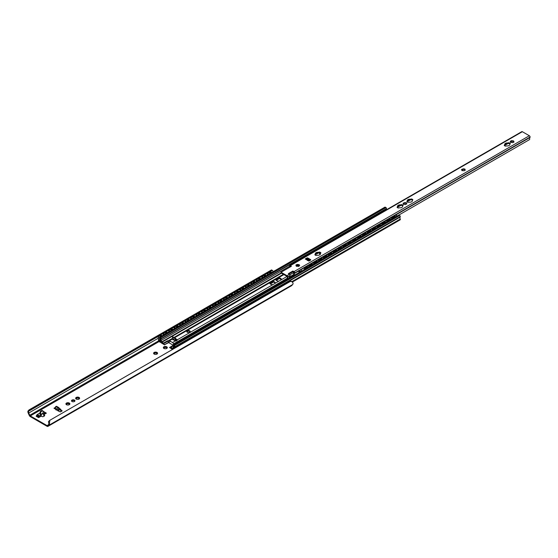 <?xml version="1.0" encoding="UTF-8"?>
<svg xmlns="http://www.w3.org/2000/svg" width="558" height="558" viewBox="0 0 558 558"><rect width="100%" height="100%" fill="white"/><g stroke="black" fill="none" stroke-linecap="round" stroke-linejoin="round"><path stroke-width="0.84" d="M74.444 400.1A1.723 0.997 180 0 1 74.946 400.804A1.723 0.997 180 0 1 73.224 401.795A1.723 0.997 180 0 1 71.501 400.804A1.723 0.997 180 0 1 72.568 399.884A1.723 0.997 180 0 1 74.444 400.1M74.835 401.153A1.723 0.997 0 0 0 74.444 400.804A1.723 0.997 0 0 0 71.612 401.153M66.318 404.578A1.995 1.151 180 0 1 65.921 403.727L66.053 403.441A1.995 1.151 180 0 1 67.141 402.813L67.63 402.736A1.995 1.151 180 0 1 69.115 402.967L69.736 404.313A1.995 1.151 180 0 1 69.304 404.69A1.995 1.151 180 0 1 68.655 404.941L68.16 405.017A1.995 1.151 180 0 1 66.681 404.787L66.569 404.787M69.401 403.399L69.722 404.327M69.471 403.176A1.995 1.151 180 0 1 69.869 404.034M66.395 404.724L65.921 403.727M67.63 402.736L69.115 402.967M69.736 404.313L68.676 404.969M67.12 403.392L67.12 403.622A0.76 0.439 180 0 1 67.127 403.699L67.141 402.813L66.235 404.104M69.283 403.685L68.948 403.713A0.76 0.439 180 0 1 67.741 403.525L67.127 403.532M69.422 404.557A0.76 0.439 180 0 1 69.248 404.145M281.204 279.516L279.614 278.595M291.353 285.794A1.939 1.116 -120 0 0 291.534 285.724A1.939 1.116 -120 0 0 291.688 285.598L292.678 284.538A2.895 1.674 -120 0 0 293.02 282.997L292.036 281.699L290.334 281.448L49.795 420.32L48.434 421.618L48.818 423.278A2.044 1.179 60 0 1 48.595 424.492L47.59 425.566A0.97 0.558 60 0 1 47.514 425.628A0.97 0.558 60 0 1 47.032 425.58L30.299 415.926A0.97 0.558 60 0 1 29.741 415.264L28.737 413.025A2.044 1.179 60 0 1 28.514 411.553L29.065 410.883M75.797 397.812A1.995 1.151 180 0 1 76.885 397.191L77.374 397.115A1.995 1.151 180 0 1 78.859 397.345L79.215 397.547A1.995 1.151 180 0 1 79.613 398.405L79.48 398.691A1.995 1.151 180 0 1 79.048 399.068A1.995 1.151 180 0 1 78.399 399.319L77.904 399.389A1.995 1.151 180 0 1 76.425 399.165L76.062 398.956A1.995 1.151 180 0 1 75.665 398.098L76.885 397.191L76.871 398.07A0.76 0.439 180 0 1 76 398.51M163.487 347.188A1.995 1.151 180 0 1 164.575 346.56L165.063 346.483A1.995 1.151 180 0 1 166.549 346.713L166.905 346.923A1.995 1.151 180 0 1 167.302 347.78L167.17 348.059A1.995 1.151 180 0 1 166.737 348.436A1.995 1.151 180 0 1 166.089 348.687L165.593 348.764A1.995 1.151 180 0 1 164.115 348.534L163.752 348.325A1.995 1.151 180 0 1 163.355 347.474L164.575 346.56L164.561 347.446A0.76 0.439 180 0 1 163.696 347.878M271.92 284.587L272.241 284.608A1.995 1.151 180 0 1 272.813 284.608M43.085 413.269L43.691 413.631L45.142 412.794A1.074 0.621 -60 0 1 45.679 412.739A1.074 0.621 -60 0 1 45.749 412.787L46.37 413.143L43.691 414.685L44.389 415.089A1.074 0.621 180 0 1 44.703 415.529A1.074 0.621 180 0 1 44.389 415.968L43.468 416.498A1.074 0.621 180 0 1 41.948 416.498L41.25 416.094L38.572 417.642L39.2 416.568A1.074 0.621 -60 0 1 39.799 415.877L41.25 415.04L39.883 414.266L40.05 412.411L40.657 412.767A1.074 0.621 -60 0 1 41.425 411.448L40.811 411.093A1.074 0.621 120 0 0 40.05 412.411M56.477 409.593L56.602 408.777C57.125 408.079 57.488 408.582 57.697 410.29L56.33 409.858M55.702 409.23L53.966 408.226L55.563 407.305M59.281 408.435L60.634 409.209A0.858 0.495 180 0 1 60.885 409.565A0.858 0.495 180 0 1 60.634 409.914L62.189 410.862L60.362 411.923L58.304 410.995L58.688 408.93A0.858 0.495 -120 0 0 58.074 407.877L56.1 406.733A0.858 0.495 -120 0 0 55.667 406.691A0.858 0.495 -120 0 0 55.486 407.089L55.563 409.412L56.239 409.802M153.743 352.809A1.995 1.151 180 0 1 154.831 352.189L155.319 352.112A1.995 1.151 180 0 1 156.805 352.342L157.161 352.544A1.995 1.151 180 0 1 157.558 353.402L157.433 353.688A1.995 1.151 180 0 1 156.993 354.065A1.995 1.151 180 0 1 156.345 354.316L155.849 354.386A1.995 1.151 180 0 1 154.371 354.163L154.008 353.953A1.995 1.151 180 0 1 153.61 353.095L154.831 352.189L154.824 353.068A0.76 0.439 180 0 1 153.952 353.507L153.924 352.928M67.127 403.699A0.76 0.439 180 0 1 66.263 404.132M79.215 397.547L79.613 398.405M79.145 397.777L79.466 398.705L78.42 399.34M76.139 399.096L75.665 398.098M77.374 397.115L78.859 397.345M79.027 398.056L78.685 398.084A0.76 0.439 180 0 1 77.485 397.903L76.871 397.903M79.166 398.928A0.76 0.439 180 0 1 78.992 398.524M157.161 352.544L157.558 353.402M157.091 352.775L157.412 353.702L156.366 354.337M154.085 354.093L153.61 353.095M155.319 352.112L156.805 352.342M156.972 353.054L156.638 353.081A0.76 0.439 180 0 1 155.431 352.9L154.824 352.9M157.112 353.925A0.76 0.439 180 0 1 156.938 353.521M166.905 346.923L167.302 347.78M166.835 347.146L167.156 348.073M163.829 348.471L163.355 347.474M165.063 346.483L166.549 346.713M167.17 348.059L166.11 348.715M166.716 347.432L166.382 347.46A0.76 0.439 180 0 1 165.175 347.271L164.561 347.278M166.856 348.304A0.76 0.439 180 0 1 166.682 347.892M40.811 411.093L41.724 410.569L42.338 410.918L41.425 411.448M40.657 412.767L40.657 414.524A1.074 0.621 60 0 1 40.643 414.706M40.825 414.789L42.875 413.611A1.074 0.621 -120 0 0 43.099 413.115L43.099 411.358A1.074 0.621 -60 0 0 42.875 410.862L42.262 410.514A1.074 0.621 120 0 0 41.724 410.569M42.338 410.918A1.074 0.621 -60 0 1 42.875 410.862M43.099 413.29L43.099 413.994L43.691 414.336L43.691 413.631M43.099 413.98L42.666 413.729M41.25 415.04L41.25 415.745L39.492 417.112M45.449 413.673L43.691 414.336M40.05 412.92L37.365 414.475A1.074 0.621 120 0 0 36.765 415.166L36.137 416.233L38.572 417.642M45.61 412.711L43.308 411.385A1.074 0.621 120 0 0 43.245 411.337A1.074 0.621 120 0 0 43.092 411.288M44.514 415.877A1.074 0.621 0 0 0 44.389 415.794L43.691 415.389L43.691 414.685M272.262 270.56L271.579 269.891L28.953 409.963L27.9 411.197A2.895 1.674 -120 0 0 28.242 413.136L29.225 415.333A1.939 1.116 -120 0 0 30.348 416.659L46.984 426.256A1.939 1.116 -120 0 0 47.953 426.354A1.939 1.116 -120 0 0 48.107 426.228L49.09 425.175A2.895 1.674 -120 0 0 49.432 423.627L49.795 420.32M61.575 411.218L60.592 410.646L60.592 409.942M60.634 409.209L60.634 409.914L59.064 409.007M55.716 407.919L54.572 408.582M58.688 409.105L59.294 408.582A0.858 0.495 -120 0 0 58.688 407.528L56.707 406.384A0.858 0.495 -120 0 0 56.274 406.343L55.667 406.691M59.064 408.888L59.064 410.381A1.074 0.621 -60 0 1 58.883 411.065M28.953 409.963L30.578 409.23L29.525 410.702L158.465 336.258M272.311 270.316L271.118 270.351L30.578 409.23M271.118 270.351L271.488 270.567L271.118 270.351M290.334 281.448L291.395 281.351M268.077 272.974L266.787 273.727M262.602 276.14L261.304 276.887M257.119 279.307L255.822 280.053M251.637 282.467L250.34 283.22M246.155 285.633L244.857 286.38M240.679 288.8L239.382 289.546M235.197 291.96L233.9 292.713M229.715 295.126L228.417 295.873M224.232 298.293L222.935 299.039M218.757 301.453L217.46 302.206M213.275 304.619L211.977 305.365M207.792 307.786L206.495 308.532M202.31 310.946L201.013 311.699M196.834 314.112L195.537 314.858M191.352 317.279L190.055 318.025M185.87 320.438L184.572 321.192M180.387 323.605L179.09 324.351M174.905 326.765L173.615 327.518M169.43 329.931L168.132 330.678M163.947 333.098L162.65 333.844M173.154 345.381L169.527 347.474L172.513 349.475M168.676 342.612L164.652 344.663L170.316 341.391M162.845 333.935A1.074 0.698 113.3 0 0 162.741 333.872A1.074 0.698 113.3 0 0 162.218 333.935L158.87 335.867A1.074 0.698 113.3 0 0 158.2 337.234L158.821 341.119L160.097 342.2A0.97 0.558 60 0 1 160.99 342.717L164.652 344.935M276.161 280.283L279.202 278.533L276.349 280.451M273.483 282.104L270.26 283.966M172.736 349.343L169.527 347.474M270.072 283.799L273.12 282.041M164.652 344.663L161.136 342.605A1.29 0.746 -120 0 0 159.944 341.914L159.783 341.866M177.793 346.427A1.939 0.97 -54.1 0 1 179.174 345.625M159.714 337.165A1.939 1.249 -66.7 0 1 161.771 335.477A1.939 1.249 -66.7 0 1 162.127 335.77M183.268 343.261A1.939 0.97 -54.1 0 1 184.656 342.466M165.196 333.998A1.939 1.249 -66.7 0 1 167.247 332.31A1.939 1.249 -66.7 0 1 167.609 332.603A1.939 1.939 0 0 0 167.142 332.275M188.75 340.101A1.939 0.97 -54.1 0 1 190.139 339.299M170.678 330.831A1.939 1.249 -66.7 0 1 172.729 329.15A1.939 1.249 -66.7 0 1 173.092 329.443M194.233 336.934A1.939 0.97 -54.1 0 1 195.621 336.132M176.154 327.672A1.939 1.249 -66.7 0 1 178.211 325.984A1.939 1.249 -66.7 0 1 178.574 326.277A1.939 1.939 0 0 0 178.107 325.949M199.715 333.768A1.939 0.97 -54.1 0 1 201.096 332.973M181.636 324.505A1.939 1.249 -66.7 0 1 183.694 322.817A1.939 1.249 -66.7 0 1 184.049 323.11A1.939 1.939 0 0 0 183.582 322.782M205.191 330.608A1.939 0.97 -54.1 0 1 206.579 329.806M187.118 321.338A1.939 1.249 -66.7 0 1 189.176 319.657A1.939 1.249 -66.7 0 1 189.532 319.95M210.673 327.441A1.939 0.97 -54.1 0 1 212.061 326.639M192.601 318.179A1.939 1.249 -66.7 0 1 194.651 316.491A1.939 1.249 -66.7 0 1 195.014 316.784M216.155 324.275A1.939 0.97 -54.1 0 1 217.543 323.48M198.083 315.012A1.939 1.249 -66.7 0 1 200.134 313.324A1.939 1.249 -66.7 0 1 200.496 313.617A1.939 1.939 0 0 0 200.029 313.289M221.638 321.115A1.939 0.97 -54.1 0 1 223.026 320.313M203.558 311.845A1.939 1.249 -66.7 0 1 205.616 310.164A1.939 1.249 -66.7 0 1 205.972 310.457A1.939 1.939 0 0 0 205.511 310.122M227.113 317.948A1.939 0.97 -54.1 0 1 228.501 317.146M209.041 308.686A1.939 1.249 -66.7 0 1 211.098 306.998A1.939 1.249 -66.7 0 1 211.454 307.291A1.939 1.939 0 0 0 210.987 306.963M232.595 314.789A1.939 0.97 -54.1 0 1 233.983 313.987M214.523 305.519A1.939 1.249 -66.7 0 1 216.574 303.831A1.939 1.249 -66.7 0 1 216.936 304.124M238.078 311.622A1.939 0.97 -54.1 0 1 239.466 310.82M220.005 302.352A1.939 1.249 -66.7 0 1 222.056 300.671A1.939 1.249 -66.7 0 1 222.419 300.964M243.56 308.455A1.939 0.97 -54.1 0 1 244.948 307.653M225.481 299.193A1.939 1.249 -66.7 0 1 227.538 297.505A1.939 1.249 -66.7 0 1 227.894 297.798M249.035 305.296A1.939 0.97 -54.1 0 1 250.423 304.494M230.963 296.026A1.939 1.249 -66.7 0 1 233.021 294.338A1.939 1.249 -66.7 0 1 233.377 294.631M254.518 302.129A1.939 0.97 -54.1 0 1 255.906 301.327M236.446 292.866A1.939 1.249 -66.7 0 1 238.496 291.178A1.939 1.249 -66.7 0 1 238.859 291.471A1.939 1.939 0 0 0 238.392 291.137M260 298.962A1.939 0.97 -54.1 0 1 261.388 298.16M241.928 289.7A1.939 1.249 -66.7 0 1 243.979 288.012A1.939 1.249 -66.7 0 1 244.341 288.305A1.939 1.939 0 0 0 243.874 287.977M265.482 295.803A1.939 0.97 -54.1 0 1 266.87 295.001M247.403 286.533A1.939 1.249 -66.7 0 1 249.461 284.845A1.939 1.249 -66.7 0 1 249.817 285.138A1.939 1.939 0 0 0 249.356 284.81M270.958 292.636A1.939 0.97 -54.1 0 1 272.346 291.834M252.886 283.373A1.939 1.249 -66.7 0 1 254.943 281.685A1.939 1.249 -66.7 0 1 255.299 281.978M276.44 289.469A1.939 0.97 -54.1 0 1 277.828 288.667M258.368 280.207A1.939 1.249 -66.7 0 1 260.419 278.519A1.939 1.249 -66.7 0 1 260.781 278.812M281.923 286.31A1.939 0.97 -54.1 0 1 283.311 285.508M263.85 277.04A1.939 1.249 -66.7 0 1 265.901 275.352A1.939 1.249 -66.7 0 1 266.264 275.645M158.43 337.332A1.074 0.698 -66.7 0 1 159.093 335.965L158.87 335.867M159.783 342.089L158.598 341.022L158.2 337.234M162.218 333.935L159.093 335.965M162.441 334.033A1.074 0.698 -66.7 0 1 162.964 333.97A1.074 0.698 -66.7 0 1 163.299 334.521L163.355 335.058M176.056 347.432A1.074 0.537 -54.1 0 1 176.893 346.274L176.67 346.113A1.074 0.537 125.9 0 0 175.812 347.369L175.965 347.481M180.646 344.237A1.074 0.537 125.9 0 0 180.555 344.119A1.074 0.537 125.9 0 0 180.018 344.174L176.67 346.113M180.018 344.174L176.893 346.274M180.241 344.342A1.074 0.537 -54.1 0 1 180.778 344.286A1.074 0.537 -54.1 0 1 180.911 344.621M163.912 334.165A1.074 0.698 -66.7 0 1 164.575 332.798L164.352 332.701A1.074 0.698 113.3 0 0 163.682 334.068L163.968 334.709M168.328 330.775A1.074 0.698 113.3 0 0 168.223 330.706A1.074 0.698 113.3 0 0 167.7 330.768L164.352 332.701M163.759 334.828L163.682 334.068M167.7 330.768L164.575 332.798M167.923 330.866A1.074 0.698 -66.7 0 1 168.446 330.803A1.074 0.698 -66.7 0 1 168.781 331.354L168.837 331.898M181.531 344.265A1.074 0.537 -54.1 0 1 182.375 343.107L182.145 342.947A1.074 0.537 125.9 0 0 181.287 344.202L181.448 344.314M186.121 341.071A1.074 0.537 125.9 0 0 186.03 340.959A1.074 0.537 125.9 0 0 185.5 341.015L182.145 342.947M185.5 341.015L182.375 343.107M185.723 341.175A1.074 0.537 -54.1 0 1 186.26 341.119A1.074 0.537 -54.1 0 1 186.393 341.461M169.388 331.006A1.074 0.698 -66.7 0 1 170.057 329.639L169.827 329.541A1.074 0.698 113.3 0 0 169.165 330.908L169.451 331.543M173.81 327.609A1.074 0.698 113.3 0 0 173.698 327.546A1.074 0.698 113.3 0 0 173.175 327.609L169.827 329.541M169.241 331.661L169.165 330.908M173.175 327.609L170.057 329.639M173.405 327.706A1.074 0.698 -66.7 0 1 173.929 327.644A1.074 0.698 -66.7 0 1 174.263 328.195L174.319 328.732M187.014 341.105A1.074 0.537 -54.1 0 1 187.858 339.948L187.627 339.78A1.074 0.537 125.9 0 0 186.77 341.036L186.93 341.154M191.603 337.904A1.074 0.537 125.9 0 0 191.513 337.792A1.074 0.537 125.9 0 0 190.976 337.848L187.627 339.78M190.976 337.848L187.858 339.948M191.206 338.015A1.074 0.537 -54.1 0 1 191.743 337.96A1.074 0.537 -54.1 0 1 191.875 338.294M174.87 327.839A1.074 0.698 -66.7 0 1 175.54 326.472L175.31 326.374A1.074 0.698 113.3 0 0 174.647 327.741L174.926 328.376M179.285 324.442A1.074 0.698 113.3 0 0 179.181 324.379A1.074 0.698 113.3 0 0 178.658 324.442L175.31 326.374M174.724 328.495L174.647 327.741M178.658 324.442L175.54 326.472M178.888 324.54A1.074 0.698 -66.7 0 1 179.411 324.477A1.074 0.698 -66.7 0 1 179.746 325.028L179.802 325.565M192.496 337.939A1.074 0.537 -54.1 0 1 193.333 336.781L193.11 336.62A1.074 0.537 125.9 0 0 192.252 337.876L192.405 337.988M197.086 334.744A1.074 0.537 125.9 0 0 196.995 334.626A1.074 0.537 125.9 0 0 196.458 334.681L193.11 336.62M196.458 334.681L193.333 336.781M196.688 334.849A1.074 0.537 -54.1 0 1 197.218 334.793A1.074 0.537 -54.1 0 1 197.358 335.135M180.353 324.672A1.074 0.698 -66.7 0 1 181.015 323.305L180.792 323.215A1.074 0.698 113.3 0 0 180.129 324.582L180.408 325.216M184.768 321.282A1.074 0.698 113.3 0 0 184.663 321.213A1.074 0.698 113.3 0 0 184.14 321.275L180.792 323.215M180.206 325.335L180.129 324.582M184.14 321.275L181.015 323.305M184.363 321.373A1.074 0.698 -66.7 0 1 184.886 321.31A1.074 0.698 -66.7 0 1 185.221 321.861L185.277 322.405M197.978 334.772A1.074 0.537 -54.1 0 1 198.815 333.621L198.592 333.454A1.074 0.537 125.9 0 0 197.734 334.709L197.888 334.821M202.568 331.578A1.074 0.537 125.9 0 0 202.477 331.466A1.074 0.537 125.9 0 0 201.94 331.522L198.592 333.454M201.94 331.522L198.815 333.621M202.163 331.682A1.074 0.537 -54.1 0 1 202.7 331.626A1.074 0.537 -54.1 0 1 202.833 331.968M185.835 321.513A1.074 0.698 -66.7 0 1 186.498 320.146L186.274 320.048A1.074 0.698 113.3 0 0 185.605 321.415L185.891 322.05M190.25 318.116A1.074 0.698 113.3 0 0 190.145 318.053A1.074 0.698 113.3 0 0 189.622 318.116L186.274 320.048M185.688 322.168L185.605 321.415M189.622 318.116L186.498 320.146M189.846 318.213A1.074 0.698 -66.7 0 1 190.369 318.151A1.074 0.698 -66.7 0 1 190.703 318.702L190.759 319.239M203.454 331.612A1.074 0.537 -54.1 0 1 204.298 330.455L204.068 330.287A1.074 0.537 125.9 0 0 203.21 331.543L203.37 331.661M208.043 328.411A1.074 0.537 125.9 0 0 207.953 328.299A1.074 0.537 125.9 0 0 207.423 328.355L204.068 330.287M207.423 328.355L204.298 330.455M207.646 328.522A1.074 0.537 -54.1 0 1 208.183 328.467A1.074 0.537 -54.1 0 1 208.315 328.801M191.317 318.346A1.074 0.698 -66.7 0 1 191.98 316.979L191.75 316.881A1.074 0.698 113.3 0 0 191.087 318.248L191.373 318.883M195.732 314.949A1.074 0.698 113.3 0 0 195.621 314.886A1.074 0.698 113.3 0 0 195.105 314.949L191.75 316.881M191.164 319.002L191.087 318.248M195.105 314.949L191.98 316.979M195.328 315.047A1.074 0.698 -66.7 0 1 195.851 314.984A1.074 0.698 -66.7 0 1 196.186 315.535L196.242 316.072M208.936 328.446A1.074 0.537 -54.1 0 1 209.78 327.288L209.55 327.127A1.074 0.537 125.9 0 0 208.692 328.383L208.852 328.495M213.526 325.251A1.074 0.537 125.9 0 0 213.435 325.14A1.074 0.537 125.9 0 0 212.898 325.188L209.55 327.127M212.898 325.188L209.78 327.288M213.128 325.356A1.074 0.537 -54.1 0 1 213.665 325.3A1.074 0.537 -54.1 0 1 213.798 325.642M196.793 315.186A1.074 0.698 -66.7 0 1 197.462 313.819L197.232 313.722A1.074 0.698 113.3 0 0 196.569 315.089L196.848 315.723M201.208 311.789A1.074 0.698 113.3 0 0 201.103 311.727A1.074 0.698 113.3 0 0 200.58 311.783L197.232 313.722M196.646 315.842L196.569 315.089M200.58 311.783L197.462 313.819M200.81 311.88A1.074 0.698 -66.7 0 1 201.333 311.817A1.074 0.698 -66.7 0 1 201.668 312.368L201.724 312.912M214.418 325.279A1.074 0.537 -54.1 0 1 215.255 324.128L215.032 323.961A1.074 0.537 125.9 0 0 214.174 325.216L214.328 325.328M219.008 322.085A1.074 0.537 125.9 0 0 218.917 321.973A1.074 0.537 125.9 0 0 218.38 322.029L215.032 323.961M218.38 322.029L215.255 324.128M218.61 322.189A1.074 0.537 -54.1 0 1 219.141 322.133A1.074 0.537 -54.1 0 1 219.28 322.475M202.275 312.02A1.074 0.698 -66.7 0 1 202.938 310.653L202.714 310.555A1.074 0.698 113.3 0 0 202.052 311.922L202.331 312.557M206.69 308.623A1.074 0.698 113.3 0 0 206.586 308.56A1.074 0.698 113.3 0 0 206.062 308.623L202.714 310.555M202.129 312.675L202.052 311.922M206.062 308.623L202.938 310.653M206.293 308.72A1.074 0.698 -66.7 0 1 206.809 308.658A1.074 0.698 -66.7 0 1 207.144 309.209L207.206 309.746M219.901 322.119A1.074 0.537 -54.1 0 1 220.738 320.962L220.515 320.794A1.074 0.537 125.9 0 0 219.657 322.05L219.81 322.168M224.49 318.918A1.074 0.537 125.9 0 0 224.4 318.806A1.074 0.537 125.9 0 0 223.863 318.862L220.515 320.794M223.863 318.862L220.738 320.962M224.086 319.03A1.074 0.537 -54.1 0 1 224.623 318.974A1.074 0.537 -54.1 0 1 224.762 319.309M207.757 308.853A1.074 0.698 -66.7 0 1 208.42 307.486L208.197 307.388A1.074 0.698 113.3 0 0 207.527 308.755L207.813 309.397M212.173 305.456A1.074 0.698 113.3 0 0 212.068 305.393A1.074 0.698 113.3 0 0 211.545 305.456L208.197 307.388M207.611 309.509L207.527 308.755M211.545 305.456L208.42 307.486M211.768 305.554A1.074 0.698 -66.7 0 1 212.291 305.491A1.074 0.698 -66.7 0 1 212.626 306.042L212.682 306.579M225.376 318.953A1.074 0.537 -54.1 0 1 226.22 317.795L225.99 317.635A1.074 0.537 125.9 0 0 225.132 318.89L225.292 319.002M229.966 315.758A1.074 0.537 125.9 0 0 229.875 315.647A1.074 0.537 125.9 0 0 229.345 315.695L225.99 317.635M229.345 315.695L226.22 317.795M229.568 315.863A1.074 0.537 -54.1 0 1 230.105 315.807A1.074 0.537 -54.1 0 1 230.238 316.149M213.24 305.693A1.074 0.698 -66.7 0 1 213.902 304.326L213.672 304.229A1.074 0.698 113.3 0 0 213.01 305.596L213.296 306.23M217.655 302.296A1.074 0.698 113.3 0 0 217.543 302.234A1.074 0.698 113.3 0 0 217.027 302.29L213.672 304.229M213.086 306.349L213.01 305.596M217.027 302.29L213.902 304.326M217.25 302.387A1.074 0.698 -66.7 0 1 217.773 302.331A1.074 0.698 -66.7 0 1 218.108 302.875L218.164 303.419M230.859 315.786A1.074 0.537 -54.1 0 1 231.703 314.635L231.472 314.468A1.074 0.537 125.9 0 0 230.614 315.723L230.775 315.835M235.448 312.592A1.074 0.537 125.9 0 0 235.357 312.48A1.074 0.537 125.9 0 0 234.82 312.536L231.472 314.468M234.82 312.536L231.703 314.635M235.051 312.696A1.074 0.537 -54.1 0 1 235.588 312.64A1.074 0.537 -54.1 0 1 235.72 312.982M218.715 302.527A1.074 0.698 -66.7 0 1 219.385 301.16L219.154 301.062A1.074 0.698 113.3 0 0 218.492 302.429L218.771 303.064M223.13 299.13A1.074 0.698 113.3 0 0 223.026 299.067A1.074 0.698 113.3 0 0 222.502 299.13L219.154 301.062M218.569 303.182L218.492 302.429M222.502 299.13L219.385 301.16M222.733 299.228A1.074 0.698 -66.7 0 1 223.256 299.165A1.074 0.698 -66.7 0 1 223.591 299.716L223.646 300.253M236.341 312.626A1.074 0.537 -54.1 0 1 237.178 311.469L236.955 311.301A1.074 0.537 125.9 0 0 236.097 312.557L236.257 312.675M240.93 309.425A1.074 0.537 125.9 0 0 240.84 309.313A1.074 0.537 125.9 0 0 240.303 309.369L236.955 311.301M240.303 309.369L237.178 311.469M240.533 309.537A1.074 0.537 -54.1 0 1 241.063 309.481A1.074 0.537 -54.1 0 1 241.202 309.816M224.197 299.36A1.074 0.698 -66.7 0 1 224.86 297.993L224.637 297.895A1.074 0.698 113.3 0 0 223.974 299.262L224.253 299.904M228.613 295.963A1.074 0.698 113.3 0 0 228.508 295.9A1.074 0.698 113.3 0 0 227.985 295.963L224.637 297.895M224.051 300.016L223.974 299.262M227.985 295.963L224.86 297.993M228.215 296.061A1.074 0.698 -66.7 0 1 228.731 295.998A1.074 0.698 -66.7 0 1 229.073 296.549L229.129 297.086M241.823 309.46A1.074 0.537 -54.1 0 1 242.66 308.302L242.437 308.142A1.074 0.537 125.9 0 0 241.579 309.397L241.733 309.509M246.413 306.265A1.074 0.537 125.9 0 0 246.322 306.154A1.074 0.537 125.9 0 0 245.785 306.209L242.437 308.142M245.785 306.209L242.66 308.302M246.008 306.37A1.074 0.537 -54.1 0 1 246.545 306.314A1.074 0.537 -54.1 0 1 246.685 306.656M229.68 296.2A1.074 0.698 -66.7 0 1 230.342 294.833L230.119 294.736A1.074 0.698 113.3 0 0 229.45 296.103L229.736 296.737M234.095 292.804A1.074 0.698 113.3 0 0 233.99 292.741A1.074 0.698 113.3 0 0 233.467 292.797L230.119 294.736M229.533 296.856L229.45 296.103M233.467 292.797L230.342 294.833M233.69 292.894A1.074 0.698 -66.7 0 1 234.214 292.838A1.074 0.698 -66.7 0 1 234.548 293.382L234.604 293.926M247.299 306.293A1.074 0.537 -54.1 0 1 248.143 305.142L247.912 304.975A1.074 0.537 125.9 0 0 247.061 306.23L247.215 306.342M251.895 303.099A1.074 0.537 125.9 0 0 251.798 302.987A1.074 0.537 125.9 0 0 251.267 303.043L247.912 304.975M251.267 303.043L248.143 305.142M251.491 303.203A1.074 0.537 -54.1 0 1 252.028 303.147A1.074 0.537 -54.1 0 1 252.16 303.489M235.162 293.034A1.074 0.698 -66.7 0 1 235.825 291.667L235.595 291.569A1.074 0.698 113.3 0 0 234.932 292.936L235.218 293.571M239.577 289.637A1.074 0.698 113.3 0 0 239.466 289.574A1.074 0.698 113.3 0 0 238.95 289.637L235.595 291.569M235.009 293.689L234.932 292.936M238.95 289.637L235.825 291.667M239.173 289.735A1.074 0.698 -66.7 0 1 239.696 289.672A1.074 0.698 -66.7 0 1 240.031 290.223L240.086 290.76M252.781 303.134A1.074 0.537 -54.1 0 1 253.625 301.976L253.395 301.808A1.074 0.537 125.9 0 0 252.537 303.064L252.697 303.182M257.371 299.932A1.074 0.537 125.9 0 0 257.28 299.82A1.074 0.537 125.9 0 0 256.743 299.876L253.395 301.808M256.743 299.876L253.625 301.976M256.973 300.044A1.074 0.537 -54.1 0 1 257.51 299.988A1.074 0.537 -54.1 0 1 257.643 300.323M240.638 289.867A1.074 0.698 -66.7 0 1 241.307 288.5L241.077 288.402A1.074 0.698 113.3 0 0 240.414 289.769L240.693 290.411M245.053 286.477A1.074 0.698 113.3 0 0 244.948 286.407A1.074 0.698 113.3 0 0 244.425 286.47L241.077 288.402M240.491 290.523L240.414 289.769M244.425 286.47L241.307 288.5M244.655 286.568A1.074 0.698 -66.7 0 1 245.178 286.505A1.074 0.698 -66.7 0 1 245.513 287.056L245.569 287.593M258.263 299.967A1.074 0.537 -54.1 0 1 259.1 298.809L258.877 298.649A1.074 0.537 125.9 0 0 258.019 299.904L258.18 300.016M262.853 296.772A1.074 0.537 125.9 0 0 262.762 296.661A1.074 0.537 125.9 0 0 262.225 296.716L258.877 298.649M262.225 296.716L259.1 298.809M262.455 296.877A1.074 0.537 -54.1 0 1 262.985 296.821A1.074 0.537 -54.1 0 1 263.125 297.163M246.12 286.707A1.074 0.698 -66.7 0 1 246.782 285.34L246.559 285.243A1.074 0.698 113.3 0 0 245.897 286.61L246.176 287.244M250.535 283.311A1.074 0.698 113.3 0 0 250.43 283.248A1.074 0.698 113.3 0 0 249.907 283.304L246.559 285.243M245.973 287.363L245.897 286.61M249.907 283.304L246.782 285.34M250.137 283.401A1.074 0.698 -66.7 0 1 250.654 283.345A1.074 0.698 -66.7 0 1 250.995 283.889L251.051 284.434M263.746 296.8A1.074 0.537 -54.1 0 1 264.583 295.649L264.359 295.482A1.074 0.537 125.9 0 0 263.502 296.737L263.655 296.856M268.335 293.606A1.074 0.537 125.9 0 0 268.245 293.494A1.074 0.537 125.9 0 0 267.707 293.55L264.359 295.482M267.707 293.55L264.583 295.649M267.931 293.71A1.074 0.537 -54.1 0 1 268.468 293.661A1.074 0.537 -54.1 0 1 268.607 293.996M251.602 283.541A1.074 0.698 -66.7 0 1 252.265 282.174L252.042 282.076A1.074 0.698 113.3 0 0 251.372 283.443L251.658 284.078M256.017 280.144A1.074 0.698 113.3 0 0 255.913 280.081A1.074 0.698 113.3 0 0 255.39 280.144L252.042 282.076M251.456 284.196L251.372 283.443M255.39 280.144L252.265 282.174M255.613 280.242A1.074 0.698 -66.7 0 1 256.136 280.179A1.074 0.698 -66.7 0 1 256.471 280.73L256.527 281.267M269.221 293.641A1.074 0.537 -54.1 0 1 270.065 292.483L269.842 292.315A1.074 0.537 125.9 0 0 268.984 293.578L269.137 293.689M273.818 290.439A1.074 0.537 125.9 0 0 273.72 290.327A1.074 0.537 125.9 0 0 273.19 290.383L269.842 292.315M273.19 290.383L270.065 292.483M273.413 290.551A1.074 0.537 -54.1 0 1 273.95 290.495A1.074 0.537 -54.1 0 1 274.083 290.83M257.085 280.374A1.074 0.698 -66.7 0 1 257.747 279.007L257.517 278.909A1.074 0.698 113.3 0 0 256.854 280.276L257.14 280.918M261.5 276.984A1.074 0.698 113.3 0 0 261.388 276.914A1.074 0.698 113.3 0 0 260.872 276.977L257.517 278.909M256.931 281.037L256.854 280.276M260.872 276.977L257.747 279.007M261.095 277.075A1.074 0.698 -66.7 0 1 261.618 277.012A1.074 0.698 -66.7 0 1 261.953 277.563L262.009 278.1M274.703 290.474A1.074 0.537 -54.1 0 1 275.547 289.316L275.317 289.156A1.074 0.537 125.9 0 0 274.459 290.411L274.62 290.523M279.293 287.279A1.074 0.537 125.9 0 0 279.202 287.168A1.074 0.537 125.9 0 0 278.665 287.224L275.317 289.156M278.665 287.224L275.547 289.316M278.895 287.384A1.074 0.537 -54.1 0 1 279.432 287.328A1.074 0.537 -54.1 0 1 279.565 287.67M262.56 277.214A1.074 0.698 -66.7 0 1 263.23 275.847L262.999 275.75A1.074 0.698 113.3 0 0 262.337 277.117L262.616 277.751M266.975 273.818A1.074 0.698 113.3 0 0 266.87 273.755A1.074 0.698 113.3 0 0 266.347 273.811L262.999 275.75M262.413 277.87L262.337 277.117M266.347 273.811L263.23 275.847M266.578 273.908A1.074 0.698 -66.7 0 1 267.101 273.852A1.074 0.698 -66.7 0 1 267.435 274.397L267.491 274.941M280.186 287.307A1.074 0.537 -54.1 0 1 281.03 286.156L280.8 285.989A1.074 0.537 125.9 0 0 279.942 287.244L280.102 287.363M284.775 284.113A1.074 0.537 125.9 0 0 284.685 284.001A1.074 0.537 125.9 0 0 284.148 284.057L280.8 285.989M284.148 284.057L281.03 286.156M284.378 284.217A1.074 0.537 -54.1 0 1 284.908 284.168A1.074 0.537 -54.1 0 1 285.047 284.503M269.326 273.88A1.939 1.249 -66.7 0 1 271.383 272.192A1.939 1.249 -66.7 0 1 271.739 272.485M287.405 283.143A1.939 0.97 -54.1 0 1 288.793 282.341M268.042 274.048A1.074 0.698 -66.7 0 1 268.705 272.681L268.482 272.583A1.074 0.698 113.3 0 0 267.819 273.95L268.098 274.585M272.457 270.651A1.074 0.698 113.3 0 0 272.353 270.588A1.074 0.698 113.3 0 0 271.83 270.651L268.482 272.583M267.896 274.703L267.819 273.95M271.83 270.651L268.705 272.681M272.06 270.749A1.074 0.698 -66.7 0 1 272.576 270.686A1.074 0.698 -66.7 0 1 272.918 271.237L272.974 271.774M285.668 284.148A1.074 0.537 -54.1 0 1 286.505 282.99L286.282 282.829A1.074 0.537 125.9 0 0 285.424 284.085L285.577 284.196M290.258 280.946A1.074 0.537 125.9 0 0 290.167 280.834A1.074 0.537 125.9 0 0 289.63 280.89L286.282 282.829M289.63 280.89L286.505 282.99M289.853 281.058A1.074 0.537 -54.1 0 1 290.39 281.002A1.074 0.537 -54.1 0 1 290.53 281.351M275.254 283.311A2.797 1.618 0 0 0 274.487 282.474A2.797 1.618 0 0 0 271.523 282.104L269.891 283.046A2.797 1.618 0 0 0 269.758 283.311M274.487 281.86A2.797 1.618 180 0 1 275.31 283.004A2.797 1.618 180 0 1 275.282 283.234L272.904 284.601A2.797 1.618 180 0 1 269.709 283.004A2.797 1.618 180 0 1 269.737 282.773L272.109 281.406A2.797 1.618 180 0 1 274.487 281.86M281.344 279.795A2.797 1.618 0 0 0 280.576 278.958A2.797 1.618 0 0 0 277.612 278.588L275.98 279.53A2.797 1.618 0 0 0 275.847 279.795M275.826 279.258L278.205 277.891A2.797 1.618 180 0 1 280.576 278.344A2.797 1.618 180 0 1 281.399 279.488A2.797 1.618 180 0 1 281.371 279.718L278.993 281.086A2.797 1.618 180 0 1 275.798 279.488A2.797 1.618 180 0 1 275.826 279.258L272.109 281.406M172.52 339.097L169.381 340.715A1.723 0.997 -120 0 0 168.516 340.631A1.723 0.997 -120 0 0 168.495 340.645L168.418 342.214M172.352 338.999A1.723 0.997 -120 0 0 171.997 338.859L172.561 338.532M176.9 340.15L175.833 339.536M190.111 331.829A1.723 0.997 0 0 0 189.692 331.431A1.723 0.997 0 0 0 186.832 331.829L187.983 331.18M176.063 339.055L177.039 339.62L176.9 340.045A1.723 0.997 60 0 1 177.235 340.303L175.868 341.091A1.723 0.997 -120 0 0 175.519 340.833L175.149 340.792L175.226 338.727L172.638 337.234L172.408 339.215L173.175 339.655M174.654 344.537L173.433 343.498A1.723 0.997 -120 0 0 172.548 342.542L169.381 340.715M189.692 330.817A1.723 0.997 180 0 1 190.194 331.522A1.723 0.997 180 0 1 188.471 332.519A1.723 0.997 180 0 1 186.749 331.522A1.723 0.997 180 0 1 187.809 330.601A1.723 0.997 180 0 1 189.692 330.817M175.533 339.501L176.063 339.194L175.756 338.42L172.868 337.102M175.833 339.327L175.833 340.227A0.97 0.558 -60 0 1 175.631 340.903M173.398 339.431L173.503 338.839L174.445 340.15L173.252 339.696M176.9 340.045L176.9 340.492M168.3 341.782L167.944 341.377A0.649 0.37 0 0 0 167.386 341.482L163.961 343.456A0.649 0.37 180 0 1 163.048 343.456L163.048 342.842A0.649 0.37 0 0 0 163.961 342.842L167.386 340.868A0.649 0.37 180 0 1 168.335 340.889L168.488 340.931M163.048 342.842L161.953 342.214L161.123 340.415A1.807 1.046 60 0 1 161.109 338.957A0.774 0.446 -120 0 0 161.171 338.692L161.171 338.615A0.774 0.446 -120 0 0 160.627 337.667L159.986 337.297A0.858 0.495 -120 0 0 159.553 337.255A0.858 0.495 -120 0 0 159.379 337.646L159.379 337.855A0.858 0.495 -120 0 0 159.469 338.288A2.044 1.179 60 0 1 159.386 340.164A0.649 0.37 -120 0 0 159.288 340.436L159.288 340.513A0.649 0.37 -120 0 0 159.741 341.308L161.004 342.033L161.004 341.419L159.846 340.75A2.797 1.618 -120 0 0 159.693 337.743L160.69 338.315A2.56 1.479 -120 0 0 160.662 340.45L161.339 342.207A0.649 0.37 -120 0 0 161.736 342.703L163.048 343.456M173.224 345.235L168.495 342.507M171.271 347.062A0.649 0.37 0 0 0 171.271 347.592L172.575 348.241L173.196 347.383A1.807 1.046 60 0 0 173.21 345.939L171.271 347.062M172.903 348.994A0.649 0.37 -120 0 0 172.973 348.924L172.903 348.994A0.649 0.37 -120 0 1 172.582 348.959L171.271 348.206A0.649 0.37 180 0 1 171.076 347.941L171.076 347.327M172.973 348.924L173.657 347.955A2.56 1.479 -120 0 0 173.622 345.786L174.619 346.358A2.797 1.618 -120 0 0 174.215 348.492M173.733 348.771L173.308 348.52L173.308 349.015M174.64 348.248A2.044 1.179 60 0 1 174.842 347.16A0.858 0.495 -120 0 0 174.94 346.839L174.94 346.63A0.858 0.495 -120 0 0 174.326 345.576L173.691 345.207A0.774 0.446 -120 0 0 173.14 345.521L173.14 345.597A0.774 0.446 -120 0 0 173.21 345.939M160.606 340.31L159.846 340.75M386.275 209.306A1.807 1.046 60 0 1 386.422 208.873A0.774 0.446 -120 0 0 386.492 208.601L386.492 208.532A0.774 0.446 -120 0 0 385.941 207.583L385.306 207.213A0.858 0.495 -120 0 0 384.874 207.171L159.553 337.255M399.891 219.782A0.649 0.37 -120 0 0 400.344 219.517L400.344 219.44A0.649 0.37 -120 0 0 400.246 219.057A2.044 1.179 60 0 1 400.156 217.076A0.858 0.495 -120 0 0 400.253 216.748L400.253 216.546A0.858 0.495 -120 0 0 399.647 215.493L399.005 215.123A0.774 0.446 -120 0 0 398.621 215.081L173.301 345.172M174.117 348.053L173.308 348.52M309.244 259.533A1.207 0.698 180 0 1 308.727 259.665L307.095 259.707M308.142 258.898L306.642 259.589L308.727 259.4A1.207 0.698 0 0 0 308.958 259.365M298.167 265.015L296.989 265.699L297.337 264.966M296.598 266.264L296.989 265.699M320.313 254.281L319.476 253.792M319.476 253.653L320.39 253.13M296.989 265.162L296.723 265.552M298.307 259.805A1.074 0.718 110.8 0 0 298.202 259.749A1.074 0.718 110.8 0 0 297.686 259.819L294.952 261.402A1.074 0.718 110.8 0 0 294.317 262.776L294.526 262.86M297.686 259.819L297.916 259.902A1.074 0.718 -69.2 0 1 298.425 259.833A1.074 0.718 -69.2 0 1 298.802 260.391M297.916 259.902L294.952 261.402M294.54 262.853A1.074 0.718 -69.2 0 1 295.175 261.486M295.886 262.072A1.702 1.137 -69.2 0 1 297.428 261.158A1.702 1.137 -69.2 0 1 297.456 261.172M304.591 268.712A1.074 0.509 -52.2 0 1 305.484 267.484L305.261 267.31A1.074 0.509 127.8 0 0 304.368 268.538L304.48 269.437M304.201 269.598L304.368 268.538M308.616 265.789A1.074 0.509 127.8 0 0 308.532 265.664A1.074 0.509 127.8 0 0 308.002 265.727L305.261 267.31M308.002 265.727L308.225 265.901A1.074 0.509 -52.2 0 1 308.755 265.838A1.074 0.509 -52.2 0 1 308.86 266.25L308.741 266.975M303.175 256.994A1.074 0.718 110.8 0 0 303.071 256.938A1.074 0.718 110.8 0 0 302.562 257.001L299.82 258.584A1.074 0.718 110.8 0 0 299.186 259.965L299.402 260.049M302.562 257.001L302.785 257.092A1.074 0.718 -69.2 0 1 303.294 257.022A1.074 0.718 -69.2 0 1 303.671 257.58M302.785 257.092L299.82 258.584M299.409 260.042A1.074 0.718 -69.2 0 1 300.044 258.675M300.762 259.261A1.702 1.137 -69.2 0 1 302.303 258.347A1.702 1.137 -69.2 0 1 302.324 258.361M309.467 265.901A1.074 0.509 -52.2 0 1 310.353 264.666L310.129 264.492A1.074 0.509 127.8 0 0 309.244 265.727L309.348 266.619M313.484 262.971A1.074 0.509 127.8 0 0 313.401 262.853A1.074 0.509 127.8 0 0 312.871 262.909L310.129 264.492M309.069 266.787L309.244 265.727M312.871 262.909L310.353 264.666M313.094 263.083A1.074 0.509 -52.2 0 1 313.624 263.027A1.074 0.509 -52.2 0 1 313.729 263.439L313.61 264.164M308.051 254.183A1.074 0.718 110.8 0 0 307.946 254.127A1.074 0.718 110.8 0 0 307.43 254.19L304.689 255.773A1.074 0.718 110.8 0 0 304.061 257.154L304.27 257.231A1.074 0.718 -69.2 0 1 304.919 255.857L304.689 255.773M307.43 254.19L307.66 254.274A1.074 0.718 -69.2 0 1 308.169 254.211A1.074 0.718 -69.2 0 1 308.546 254.769M307.66 254.274L304.919 255.857M305.631 256.45A1.702 1.137 -69.2 0 1 307.172 255.536A1.702 1.137 -69.2 0 1 307.2 255.543M314.335 263.09A1.074 0.509 -52.2 0 1 315.228 261.855L315.005 261.681A1.074 0.509 127.8 0 0 314.112 262.916L314.217 263.808M318.36 260.161A1.074 0.509 127.8 0 0 318.276 260.042A1.074 0.509 127.8 0 0 317.739 260.098L315.228 261.855M317.739 260.098L315.005 261.681M318.485 261.346L318.597 260.628A1.074 0.509 -52.2 0 0 318.499 260.216L318.276 260.042M317.969 260.272A1.074 0.509 -52.2 0 1 318.499 260.216M315.165 263.264A1.702 0.802 -52.2 0 1 316.191 261.779A1.702 0.802 -52.2 0 1 317.356 261.451A1.702 0.802 -52.2 0 1 317.363 261.458M312.919 251.372A1.074 0.718 110.8 0 0 312.815 251.309A1.074 0.718 110.8 0 0 312.306 251.379L309.564 252.962A1.074 0.718 110.8 0 0 308.93 254.343L309.146 254.42M312.306 251.379L312.529 251.463A1.074 0.718 -69.2 0 1 313.038 251.4A1.074 0.718 -69.2 0 1 313.415 251.951M312.529 251.463L309.564 252.962M309.153 254.413A1.074 0.718 -69.2 0 1 309.788 253.046M310.506 253.639A1.702 1.137 -69.2 0 1 312.041 252.725A1.702 1.137 -69.2 0 1 312.068 252.732A1.702 1.702 0 0 0 311.943 252.69M319.211 260.272A1.074 0.509 -52.2 0 1 320.097 259.045L319.874 258.87A1.074 0.509 127.8 0 0 318.981 260.098L319.092 260.998M323.228 257.35A1.074 0.509 127.8 0 0 323.145 257.231A1.074 0.509 127.8 0 0 322.615 257.287L319.874 258.87M318.813 261.158L318.981 260.098M322.615 257.287L320.097 259.045M322.838 257.461A1.074 0.509 -52.2 0 1 323.368 257.405A1.074 0.509 -52.2 0 1 323.473 257.817L323.354 258.535M317.795 248.554A1.074 0.718 110.8 0 0 317.683 248.498A1.074 0.718 110.8 0 0 317.174 248.568L314.433 250.151A1.074 0.718 110.8 0 0 313.805 251.525L314.014 251.609M317.174 248.568L317.404 248.652A1.074 0.718 -69.2 0 1 317.914 248.582A1.074 0.718 -69.2 0 1 318.29 249.14M317.404 248.652L314.433 250.151M314.028 251.602A1.074 0.718 -69.2 0 1 314.663 250.235M315.375 250.821A1.702 1.137 -69.2 0 1 316.916 249.907A1.702 1.137 -69.2 0 1 316.937 249.921M324.079 257.461A1.074 0.509 -52.2 0 1 324.972 256.234L324.742 256.059A1.074 0.509 127.8 0 0 323.856 257.287L323.961 258.187M328.104 254.539A1.074 0.509 127.8 0 0 328.02 254.413A1.074 0.509 127.8 0 0 327.483 254.476L324.972 256.234M327.483 254.476L324.742 256.059M328.23 255.724L328.341 254.999A1.074 0.509 -52.2 0 0 328.244 254.588L328.02 254.413M327.713 254.65A1.074 0.509 -52.2 0 1 328.244 254.588M324.909 257.636A1.702 0.802 -52.2 0 1 325.935 256.15A1.702 0.802 -52.2 0 1 327.1 255.829A1.702 0.802 -52.2 0 1 327.107 255.829M322.663 245.743A1.074 0.718 110.8 0 0 322.559 245.687A1.074 0.718 110.8 0 0 322.05 245.75L319.309 247.334A1.074 0.718 110.8 0 0 318.674 248.715L318.89 248.798A1.074 0.718 -69.2 0 1 319.532 247.424L319.309 247.334M322.05 245.75L322.273 245.841A1.074 0.718 -69.2 0 1 322.782 245.771A1.074 0.718 -69.2 0 1 323.159 246.329M322.273 245.841L319.532 247.424M320.25 248.01A1.702 1.137 -69.2 0 1 321.785 247.096A1.702 1.137 -69.2 0 1 321.813 247.11M328.955 254.65A1.074 0.509 -52.2 0 1 329.841 253.416L329.618 253.241A1.074 0.509 127.8 0 0 328.725 254.476L328.836 255.369M332.973 251.721A1.074 0.509 127.8 0 0 332.889 251.602A1.074 0.509 127.8 0 0 332.359 251.658L329.618 253.241M328.557 255.536L328.725 254.476M332.359 251.658L329.841 253.416M332.582 251.832A1.074 0.509 -52.2 0 1 333.112 251.777A1.074 0.509 -52.2 0 1 333.217 252.188L333.098 252.914M327.539 242.932A1.074 0.718 110.8 0 0 327.427 242.876A1.074 0.718 110.8 0 0 326.918 242.939L324.177 244.523A1.074 0.718 110.8 0 0 323.549 245.904L323.759 245.98M326.918 242.939L327.141 243.023A1.074 0.718 -69.2 0 1 327.658 242.96A1.074 0.718 -69.2 0 1 328.034 243.518M327.141 243.023L324.177 244.523M323.773 245.98A1.074 0.718 -69.2 0 1 324.407 244.606M325.119 245.199A1.702 1.137 -69.2 0 1 326.66 244.285A1.702 1.137 -69.2 0 1 326.681 244.292A1.702 1.702 0 0 0 326.563 244.258M333.824 251.839A1.074 0.509 -52.2 0 1 334.716 250.605L334.486 250.43A1.074 0.509 127.8 0 0 333.6 251.665L333.705 252.558M337.848 248.91A1.074 0.509 127.8 0 0 337.757 248.791A1.074 0.509 127.8 0 0 337.227 248.847L334.716 250.605M337.227 248.847L334.486 250.43M337.967 250.096L338.085 249.377A1.074 0.509 -52.2 0 0 337.988 248.966L337.757 248.791M337.457 249.021A1.074 0.509 -52.2 0 1 337.988 248.966M334.654 252.014A1.702 0.802 -52.2 0 1 335.679 250.528A1.702 0.802 -52.2 0 1 336.844 250.2A1.702 0.802 -52.2 0 1 336.851 250.207M332.408 240.121A1.074 0.718 110.8 0 0 332.303 240.059A1.074 0.718 110.8 0 0 331.794 240.128L329.053 241.712A1.074 0.718 110.8 0 0 328.418 243.093L328.627 243.169M331.794 240.128L332.017 240.212A1.074 0.718 -69.2 0 1 332.526 240.149A1.074 0.718 -69.2 0 1 332.903 240.7M332.017 240.212L329.053 241.712M328.641 243.162A1.074 0.718 -69.2 0 1 329.276 241.795M329.987 242.388A1.702 1.137 -69.2 0 1 331.529 241.475A1.702 1.137 -69.2 0 1 331.557 241.481M338.699 249.021A1.074 0.509 -52.2 0 1 339.585 247.794L339.362 247.619A1.074 0.509 127.8 0 0 338.469 248.847L338.58 249.747M342.717 246.099A1.074 0.509 127.8 0 0 342.633 245.98A1.074 0.509 127.8 0 0 342.103 246.036L339.362 247.619M338.301 249.907L338.469 248.847M342.103 246.036L339.585 247.794M342.326 246.211A1.074 0.509 -52.2 0 1 342.856 246.155A1.074 0.509 -52.2 0 1 342.961 246.566L342.842 247.285M337.283 237.303A1.074 0.718 110.8 0 0 337.171 237.248A1.074 0.718 110.8 0 0 336.662 237.317L333.921 238.901A1.074 0.718 110.8 0 0 333.286 240.275L333.503 240.359A1.074 0.718 -69.2 0 1 334.144 238.984L333.921 238.901M336.662 237.317L336.886 237.401A1.074 0.718 -69.2 0 1 337.402 237.331A1.074 0.718 -69.2 0 1 337.778 237.889M336.886 237.401L334.144 238.984M334.863 239.57A1.702 1.137 -69.2 0 1 336.404 238.657A1.702 1.137 -69.2 0 1 336.425 238.671M343.568 246.211A1.074 0.509 -52.2 0 1 344.46 244.983L344.23 244.809A1.074 0.509 127.8 0 0 343.344 246.036L343.449 246.936M347.592 243.288A1.074 0.509 127.8 0 0 347.501 243.162A1.074 0.509 127.8 0 0 346.971 243.225L344.46 244.983M346.971 243.225L344.23 244.809M347.711 244.474L347.829 243.748A1.074 0.509 -52.2 0 0 347.732 243.337L347.501 243.162M347.195 243.4A1.074 0.509 -52.2 0 1 347.732 243.337M344.398 246.385A1.702 0.802 -52.2 0 1 345.423 244.899A1.702 0.802 -52.2 0 1 346.588 244.578A1.702 0.802 -52.2 0 1 346.595 244.578A1.702 1.702 0 0 1 346.93 244.927M342.152 234.493A1.074 0.718 110.8 0 0 342.047 234.437A1.074 0.718 110.8 0 0 341.538 234.499L338.797 236.083A1.074 0.718 110.8 0 0 338.162 237.464L338.371 237.548M341.538 234.499L341.761 234.59A1.074 0.718 -69.2 0 1 342.27 234.52A1.074 0.718 -69.2 0 1 342.647 235.078M341.761 234.59L338.797 236.083M338.385 237.541A1.074 0.718 -69.2 0 1 339.02 236.174M339.731 236.759A1.702 1.137 -69.2 0 1 341.273 235.846A1.702 1.137 -69.2 0 1 341.301 235.86A1.702 1.702 0 0 0 341.175 235.818M348.436 243.4A1.074 0.509 -52.2 0 1 349.329 242.165L349.106 241.991A1.074 0.509 127.8 0 0 348.213 243.225L348.325 244.118M352.461 240.47A1.074 0.509 127.8 0 0 352.377 240.352A1.074 0.509 127.8 0 0 351.847 240.407L349.106 241.991M348.046 244.285L348.213 243.225M351.847 240.407L349.329 242.165M352.07 240.582A1.074 0.509 -52.2 0 1 352.6 240.526A1.074 0.509 -52.2 0 1 352.705 240.937L352.586 241.663M347.027 231.682A1.074 0.718 110.8 0 0 346.916 231.626A1.074 0.718 110.8 0 0 346.406 231.689L343.665 233.272A1.074 0.718 110.8 0 0 343.031 234.653L343.247 234.73A1.074 0.718 -69.2 0 1 343.888 233.356L343.665 233.272M346.406 231.689L346.63 231.772A1.074 0.718 -69.2 0 1 347.139 231.709A1.074 0.718 -69.2 0 1 347.522 232.268M346.63 231.772L343.888 233.356M344.607 233.948A1.702 1.137 -69.2 0 1 346.148 233.035A1.702 1.137 -69.2 0 1 346.169 233.042M353.312 240.589A1.074 0.509 -52.2 0 1 354.197 239.354L353.974 239.18A1.074 0.509 127.8 0 0 353.088 240.414L353.193 241.307M357.336 237.659A1.074 0.509 127.8 0 0 357.246 237.541A1.074 0.509 127.8 0 0 356.715 237.596L354.197 239.354M356.715 237.596L353.974 239.18M357.455 238.845L357.573 238.126A1.074 0.509 -52.2 0 0 357.469 237.715L357.246 237.541M356.939 237.771A1.074 0.509 -52.2 0 1 357.469 237.715M354.142 240.763A1.702 0.802 -52.2 0 1 355.167 239.277A1.702 0.802 -52.2 0 1 356.332 238.95A1.702 0.802 -52.2 0 1 356.339 238.957M351.896 228.871A1.074 0.718 110.8 0 0 351.791 228.815A1.074 0.718 110.8 0 0 351.275 228.878L348.541 230.461A1.074 0.718 110.8 0 0 347.906 231.842L348.115 231.919A1.074 0.718 -69.2 0 1 348.764 230.545L348.541 230.461M351.275 228.878L351.505 228.961A1.074 0.718 -69.2 0 1 352.014 228.899A1.074 0.718 -69.2 0 1 352.391 229.45M351.505 228.961L348.764 230.545M349.475 231.138A1.702 1.137 -69.2 0 1 351.017 230.224A1.702 1.137 -69.2 0 1 351.045 230.231M358.18 237.771A1.074 0.509 -52.2 0 1 359.073 236.543L358.85 236.369A1.074 0.509 127.8 0 0 357.957 237.596L358.069 238.496M362.205 234.848A1.074 0.509 127.8 0 0 362.121 234.73A1.074 0.509 127.8 0 0 361.591 234.785L358.85 236.369M357.783 238.657L357.957 237.596M361.591 234.785L359.073 236.543M361.814 234.96A1.074 0.509 -52.2 0 1 362.344 234.904A1.074 0.509 -52.2 0 1 362.449 235.316L362.33 236.034M356.764 226.053A1.074 0.718 110.8 0 0 356.66 225.997A1.074 0.718 110.8 0 0 356.15 226.067L353.409 227.65A1.074 0.718 110.8 0 0 352.775 229.024L352.991 229.108A1.074 0.718 -69.2 0 1 353.632 227.734L353.409 227.65M356.15 226.067L356.374 226.15A1.074 0.718 -69.2 0 1 356.883 226.088A1.074 0.718 -69.2 0 1 357.26 226.639M356.374 226.15L353.632 227.734M354.351 228.32A1.702 1.137 -69.2 0 1 355.892 227.406A1.702 1.137 -69.2 0 1 355.913 227.42A1.702 1.702 0 0 0 355.788 227.378M363.056 234.96A1.074 0.509 -52.2 0 1 363.942 233.732L363.718 233.558A1.074 0.509 127.8 0 0 362.833 234.785L362.937 235.685M367.073 232.037A1.074 0.509 127.8 0 0 366.99 231.912A1.074 0.509 127.8 0 0 366.46 231.975L363.942 233.732M366.46 231.975L363.718 233.558M367.199 233.223L367.317 232.498A1.074 0.509 -52.2 0 0 367.213 232.086L366.99 231.912M366.683 232.149A1.074 0.509 -52.2 0 1 367.213 232.086M363.886 235.134A1.702 0.802 -52.2 0 1 364.911 233.649A1.702 0.802 -52.2 0 1 366.076 233.328A1.702 0.802 -52.2 0 1 366.083 233.328M361.64 223.242A1.074 0.718 110.8 0 0 361.535 223.186A1.074 0.718 110.8 0 0 361.019 223.249L358.278 224.832A1.074 0.718 110.8 0 0 357.65 226.213L357.859 226.297M361.019 223.249L361.249 223.339A1.074 0.718 -69.2 0 1 361.758 223.27A1.074 0.718 -69.2 0 1 362.135 223.828M361.249 223.339L358.278 224.832M357.873 226.29A1.074 0.718 -69.2 0 1 358.508 224.923M359.219 225.509A1.702 1.137 -69.2 0 1 360.761 224.595A1.702 1.137 -69.2 0 1 360.789 224.609M367.924 232.149A1.074 0.509 -52.2 0 1 368.817 230.914L368.594 230.74A1.074 0.509 127.8 0 0 367.701 231.975L367.806 232.867M371.949 229.219A1.074 0.509 127.8 0 0 371.865 229.101A1.074 0.509 127.8 0 0 371.328 229.157L368.594 230.74M367.527 233.035L367.701 231.975M371.328 229.157L368.817 230.914M371.558 229.331A1.074 0.509 -52.2 0 1 372.088 229.275A1.074 0.509 -52.2 0 1 372.186 229.687L372.074 230.412M366.508 220.431A1.074 0.718 110.8 0 0 366.404 220.375A1.074 0.718 110.8 0 0 365.895 220.438L363.153 222.021A1.074 0.718 110.8 0 0 362.519 223.402L362.735 223.479A1.074 0.718 -69.2 0 1 363.377 222.105L363.153 222.021M365.895 220.438L366.118 220.522A1.074 0.718 -69.2 0 1 366.627 220.459A1.074 0.718 -69.2 0 1 367.004 221.017M366.118 220.522L363.377 222.105M364.095 222.698A1.702 1.137 -69.2 0 1 365.63 221.784A1.702 1.137 -69.2 0 1 365.657 221.791M372.8 229.338A1.074 0.509 -52.2 0 1 373.686 228.103L373.462 227.929A1.074 0.509 127.8 0 0 372.57 229.164L372.681 230.056M376.817 226.409A1.074 0.509 127.8 0 0 376.734 226.29A1.074 0.509 127.8 0 0 376.204 226.346L373.686 228.103M376.204 226.346L373.462 227.929M376.943 227.594L377.062 226.876A1.074 0.509 -52.2 0 0 376.957 226.464L376.734 226.29M376.427 226.52A1.074 0.509 -52.2 0 1 376.957 226.464M373.63 229.512A1.702 0.802 -52.2 0 1 374.655 228.027A1.702 0.802 -52.2 0 1 375.82 227.699A1.702 0.802 -52.2 0 1 375.82 227.706A1.702 1.702 0 0 1 376.162 228.048M371.384 217.62A1.074 0.718 110.8 0 0 371.272 217.564A1.074 0.718 110.8 0 0 370.763 217.627L368.022 219.21A1.074 0.718 110.8 0 0 367.394 220.591L367.603 220.668A1.074 0.718 -69.2 0 1 368.252 219.294L368.022 219.21M370.763 217.627L370.986 217.711A1.074 0.718 -69.2 0 1 371.502 217.648A1.074 0.718 -69.2 0 1 371.879 218.199M370.986 217.711L368.252 219.294M368.964 219.887A1.702 1.137 -69.2 0 1 370.505 218.973A1.702 1.137 -69.2 0 1 370.526 218.98A1.702 1.702 0 0 0 370.407 218.938M377.668 226.52A1.074 0.509 -52.2 0 1 378.561 225.292L378.331 225.118A1.074 0.509 127.8 0 0 377.445 226.346L377.55 227.246M381.693 223.598A1.074 0.509 127.8 0 0 381.602 223.479A1.074 0.509 127.8 0 0 381.072 223.535L378.331 225.118M377.271 227.406L377.445 226.346M381.072 223.535L378.561 225.292M381.302 223.709A1.074 0.509 -52.2 0 1 381.832 223.653A1.074 0.509 -52.2 0 1 381.93 224.065L381.818 224.783M376.252 214.802A1.074 0.718 110.8 0 0 376.148 214.746A1.074 0.718 110.8 0 0 375.639 214.816L372.897 216.399A1.074 0.718 110.8 0 0 372.263 217.773L372.479 217.857M375.639 214.816L375.862 214.9A1.074 0.718 -69.2 0 1 376.371 214.837A1.074 0.718 -69.2 0 1 376.748 215.388M375.862 214.9L372.897 216.399M372.486 217.85A1.074 0.718 -69.2 0 1 373.121 216.483M373.839 217.069A1.702 1.137 -69.2 0 1 375.374 216.155A1.702 1.137 -69.2 0 1 375.401 216.169M382.544 223.709A1.074 0.509 -52.2 0 1 383.43 222.482L383.207 222.307A1.074 0.509 127.8 0 0 382.314 223.535L382.425 224.435M386.561 220.787A1.074 0.509 127.8 0 0 386.478 220.661A1.074 0.509 127.8 0 0 385.948 220.724L383.43 222.482M385.948 220.724L383.207 222.307M386.687 221.972L386.806 221.247A1.074 0.509 -52.2 0 0 386.701 220.835L386.478 220.661M386.171 220.898A1.074 0.509 -52.2 0 1 386.701 220.835M383.374 223.884A1.702 0.802 -52.2 0 1 384.399 222.398A1.702 0.802 -52.2 0 1 385.564 222.077L385.564 222.077M381.128 211.991A1.074 0.718 110.8 0 0 381.016 211.935A1.074 0.718 110.8 0 0 380.507 211.998L377.766 213.581A1.074 0.718 110.8 0 0 377.138 214.963L377.348 215.046A1.074 0.718 -69.2 0 1 377.996 213.672L377.766 213.581M380.507 211.998L380.73 212.089A1.074 0.718 -69.2 0 1 381.247 212.019A1.074 0.718 -69.2 0 1 381.623 212.577M380.73 212.089L377.996 213.672M378.708 214.258A1.702 1.137 -69.2 0 1 380.249 213.344A1.702 1.137 -69.2 0 1 380.27 213.358M387.412 220.898A1.074 0.509 -52.2 0 1 388.305 219.664L388.075 219.489A1.074 0.509 127.8 0 0 387.189 220.724L387.294 221.617M391.437 217.969A1.074 0.509 127.8 0 0 391.346 217.85A1.074 0.509 127.8 0 0 390.816 217.906L388.075 219.489M387.015 221.784L387.189 220.724M390.816 217.906L388.305 219.664M391.046 218.08A1.074 0.509 -52.2 0 1 391.577 218.025A1.074 0.509 -52.2 0 1 391.674 218.436L391.556 219.161M305.421 268.886A1.702 0.802 -52.2 0 1 306.447 267.401A1.702 0.802 -52.2 0 1 307.611 267.08A1.702 0.802 -52.2 0 1 307.618 267.08M310.297 266.075A1.702 0.802 -52.2 0 1 311.322 264.59A1.702 0.802 -52.2 0 1 312.487 264.269A1.702 0.802 -52.2 0 1 312.494 264.269M320.041 260.453A1.702 0.802 -52.2 0 1 321.066 258.961A1.702 0.802 -52.2 0 1 322.231 258.64A1.702 0.802 -52.2 0 1 322.238 258.647M329.785 254.825A1.702 0.802 -52.2 0 1 330.81 253.339A1.702 0.802 -52.2 0 1 331.975 253.018L331.975 253.018A1.702 1.702 0 0 1 332.317 253.36M339.529 249.203A1.702 0.802 -52.2 0 1 340.547 247.71A1.702 0.802 -52.2 0 1 341.719 247.389A1.702 0.802 -52.2 0 1 341.719 247.396M349.266 243.574A1.702 0.802 -52.2 0 1 350.291 242.088A1.702 0.802 -52.2 0 1 351.463 241.767L351.463 241.767M359.01 237.952A1.702 0.802 -52.2 0 1 360.036 236.459A1.702 0.802 -52.2 0 1 361.2 236.139A1.702 0.802 -52.2 0 1 361.207 236.146A1.702 1.702 0 0 1 361.549 236.487M368.754 232.323A1.702 0.802 -52.2 0 1 369.78 230.838A1.702 0.802 -52.2 0 1 370.944 230.517A1.702 0.802 -52.2 0 1 370.951 230.517M378.498 226.701A1.702 0.802 -52.2 0 1 379.524 225.209A1.702 0.802 -52.2 0 1 380.689 224.888A1.702 0.802 -52.2 0 1 380.695 224.895M388.242 221.073A1.702 0.802 -52.2 0 1 389.268 219.587A1.702 0.802 -52.2 0 1 390.433 219.266A1.702 0.802 -52.2 0 1 390.44 219.266A1.702 1.702 0 0 1 390.774 219.608M385.996 209.18A1.074 0.718 110.8 0 0 385.892 209.124A1.074 0.718 110.8 0 0 385.383 209.187L382.642 210.771A1.074 0.718 110.8 0 0 382.007 212.152L382.216 212.228A1.074 0.718 -69.2 0 1 382.865 210.854L382.642 210.771M385.383 209.187L385.606 209.271A1.074 0.718 -69.2 0 1 386.115 209.208A1.074 0.718 -69.2 0 1 386.492 209.766M385.606 209.271L382.865 210.854M383.576 211.447A1.702 1.137 -69.2 0 1 385.118 210.533A1.702 1.137 -69.2 0 1 385.146 210.54M392.288 218.087A1.074 0.509 -52.2 0 1 393.174 216.853L392.951 216.678A1.074 0.509 127.8 0 0 392.058 217.913L392.169 218.806M396.306 215.158A1.074 0.509 127.8 0 0 396.222 215.039A1.074 0.509 127.8 0 0 395.692 215.095L392.951 216.678M391.89 218.966L392.058 217.913M395.692 215.095L393.174 216.853M395.915 215.269A1.074 0.509 -52.2 0 1 396.445 215.214A1.074 0.509 -52.2 0 1 396.55 215.625L396.431 216.344M393.118 218.262A1.702 0.802 -52.2 0 1 394.136 216.776A1.702 0.802 -52.2 0 1 395.308 216.448A1.702 0.802 -52.2 0 1 395.308 216.455M320.39 254.134L320.397 253.465A2.581 1.493 180 0 1 320.459 253.785A2.581 1.493 180 0 1 317.314 255.243L315.974 255.501L314.907 254.887L315.354 254.113A2.581 1.493 180 0 1 315.291 253.785A2.581 1.493 180 0 1 318.437 252.335L319.776 252.07L320.843 252.69L319.581 253.855M308.225 265.901L305.484 267.484M313.938 263.969L314.112 262.916M323.682 258.347L323.856 257.287M333.426 252.718L333.6 251.665M343.17 247.096L343.344 246.036M352.914 241.468L353.088 240.414M362.658 235.846L362.833 234.785M372.402 230.217L372.57 229.164M382.146 224.595L382.314 223.535M315.354 254.218L315.214 255.062M320.397 253.465L320.397 254.057M320.543 253.213L319.776 252.774L318.437 253.032A2.581 1.493 0 0 0 315.361 254.141M406.859 201.445L407.305 201.026A2.581 1.493 180 0 1 407.249 200.699A2.581 1.493 180 0 1 410.395 199.241L411.734 198.983L412.801 199.597L412.348 200.371A2.581 1.493 180 0 1 412.411 200.699A2.581 1.493 180 0 1 409.265 202.156L407.926 202.415L406.859 201.794M407.305 201.131L407.166 201.975M412.495 200.127L411.734 199.687L410.395 199.945A2.581 1.493 0 0 0 407.319 201.054M397.115 207.074L397.568 206.648A2.581 1.493 180 0 1 397.505 206.321A2.581 1.493 180 0 1 400.651 204.87L401.99 204.612L403.057 205.225L402.611 206A2.581 1.493 180 0 1 402.667 206.321A2.581 1.493 180 0 1 399.521 207.778L398.182 208.036L397.115 207.423M397.568 206.76L397.422 207.597M402.75 205.749L401.99 205.309L400.651 205.574A2.581 1.493 0 0 0 397.575 206.683M504.293 145.192L504.746 144.773A2.581 1.493 180 0 1 504.683 144.445A2.581 1.493 180 0 1 507.829 142.988L509.168 142.729L510.235 143.343L509.782 144.117A2.581 1.493 180 0 1 509.845 144.445A2.581 1.493 180 0 1 506.699 145.903L505.36 146.161L504.293 145.54M504.746 144.878L504.599 145.722M509.928 143.873L509.168 143.434L507.829 143.692A2.581 1.493 0 0 0 504.753 144.801M298.935 265.217L297.044 265.078A1.904 1.102 0 0 0 296.723 265.176M298.83 265.196L298.823 265.148A1.904 1.102 0 0 0 297.54 265.001L297.665 264.492L299.297 264.701L298.823 265.148L299.737 265.643L298.544 266.333L296.263 266.082L296.737 265.636L295.824 265.134L297.023 264.443L297.665 264.443L297.665 264.917M299.395 265.922L299.123 265.336M296.326 265.448L297.002 264.987M296.165 265.789L296.438 266.382M298.418 266.48L298.411 266.124M287.719 276.81A1.074 0.621 -120 0 0 286.972 275.673L281.037 272.248L281.037 272.946L287.719 276.81L290.153 275.401A1.074 0.621 -120 0 0 289.407 274.264L288.34 273.65L292.908 271.014L293.975 271.627A1.074 0.621 60 0 1 294.736 272.946L294.736 273.008A0.858 0.495 60 0 1 294.589 273.378A1.807 1.046 -120 0 0 294.526 275.178M290.774 266.619L290.202 266.578A2.671 1.541 60 0 1 290.341 266.87M294.31 275.303L293.94 275.094A2.671 1.541 60 0 1 294.087 272.688L292.908 271.718L288.953 274.006M406.001 203.293A1.904 1.102 0 0 0 404.717 203.126L404.222 203.196A1.904 1.102 0 0 0 403.901 203.3M513.179 141.411A1.904 1.102 0 0 0 511.895 141.244L511.4 141.32A1.904 1.102 0 0 0 511.079 141.418M310.408 260.209L307.667 258.626L307.667 257.922L307.06 257.922L307.06 258.626L307.667 258.626M307.06 258.626L306.168 259.142M464.465 169.562L465.372 170.009L463.531 170.699L461.898 170.448L462.38 170.002L461.466 169.506L463.307 168.816L464.94 169.067L464.458 169.513A1.904 1.102 0 0 0 463.175 169.374L462.687 169.444A1.904 1.102 0 0 0 462.366 169.548M406.112 203.342L404.843 203.049L403.859 203.614M404.843 202.617L404.717 203.126M406.573 204.047L406.301 203.454M406.001 203.335L406.915 203.761L405.073 204.451L403.441 204.2L403.915 203.754L403.002 203.258L404.843 202.568L406.475 202.819L406.001 203.265M403.504 203.572L404.18 203.105M403.343 203.914L403.615 204.5M405.596 204.598L405.589 204.249M464.577 169.59L463.3 169.297L462.324 169.862M463.3 168.865L463.175 169.374M465.03 170.295L464.758 169.702M461.961 169.82L462.645 169.353M461.808 170.162L462.08 170.748M464.061 170.846L464.054 170.497M463.307 168.816L463.3 169.29M513.29 141.46L512.021 141.167L511.037 141.739M512.021 141.153L512.021 140.735L513.653 140.944L513.179 141.39L514.092 141.885L512.893 142.576L510.619 142.325L511.093 141.878L510.179 141.376L511.372 140.693L512.021 140.693L511.895 141.244M513.751 142.164L513.479 141.579M510.682 141.69L511.358 141.23M510.521 142.032L510.793 142.625M512.774 142.722L512.767 142.374M288.067 278.909L287.893 276.705M292.908 271.014L292.908 271.718M289.888 267.129A1.807 1.046 -120 0 0 289.707 266.696A0.858 0.495 60 0 1 289.56 266.152L289.56 266.089A1.074 0.621 60 0 1 289.783 265.601A1.074 0.621 60 0 1 290.32 265.65L291.388 266.271L281.037 272.248M289.783 265.601L521.8 131.646A1.074 0.621 60 0 1 522.337 131.702L529.34 135.74A1.074 0.621 60 0 1 530.1 137.059L530.1 137.122A0.858 0.495 60 0 1 529.954 137.491A1.807 1.046 -120 0 0 529.668 138.53L529.647 139.535L398.844 215.053M298.921 272.478L298.921 271.697L299.632 271.286L298.921 271.286L298.921 270.749L301.466 269.284L300.985 271.286L298.921 272.478L298.921 270.881L294.589 273.378M507.682 143.678L504.753 145.366M410.249 199.931L407.319 201.619M400.505 205.553L397.575 207.248M308.421 260.809L307.263 260.349M306.998 259.623L305.777 258.919A1.074 0.621 120 0 0 305.24 258.975L307.06 257.922M307.667 257.922L310.715 259.679M310.715 260.028L308.895 261.081A1.074 0.621 -60 0 1 308.944 261.053M299.632 271.286L300.985 271.286M305.24 258.975L307.235 260.126M306 258.535L306 259.051L306 258.535M67.741 402.953L67.741 403.525M68.948 403.141L68.948 403.713M158.981 341.629L30.299 415.926M48.218 424.896L47.032 425.58M45.707 412.76L46.37 413.143M58.304 410.995L57.537 410.555M77.485 397.324L77.485 397.903M78.685 397.512L78.685 398.084M75.979 397.931L75.979 398.482M155.431 352.328L155.431 352.9M156.638 352.51L156.638 353.081M165.175 346.699L165.175 347.271M166.382 346.888L166.382 347.46M163.668 347.306L163.668 347.85M43.099 413.115L40.657 414.524M45.142 412.794L43.099 411.616M39.799 415.877L37.365 414.475M39.2 416.568L36.765 415.166M38.816 417.363L36.382 415.961M44.389 415.089L44.389 415.794M55.716 409.154L56.344 409.509M57.697 410.29L58.457 410.73M56.707 406.384L56.1 406.733M58.688 407.528L58.074 407.877M59.294 408.582L58.688 408.93M48.818 423.278L49.432 423.627M27.9 411.197L28.514 411.553M158.305 338.218L28.737 413.025M158.584 340.875L29.741 415.264M292.678 284.538L49.09 425.175M291.688 285.598L48.107 426.228M173.14 345.465L169.583 347.522M279.133 278.519L276.126 280.249M273.043 282.034L270.037 283.764M168.495 342.396L164.596 344.642M159.351 340.819L158.821 341.119M159.49 341.064L158.974 341.363M160.313 341.636L159.846 341.901M160.376 341.67L159.944 341.914M283.896 274.599L278.205 277.891M320.39 253.534L319.706 253.925M309.62 259.749L308.421 260.44M298.397 266.229L297.986 266.466M269.737 282.773L174.556 337.729M278.993 281.086L275.282 283.234M276.949 278.847L276.336 279.195M270.86 282.362L270.246 282.711M272.904 284.601L177.116 339.906M175.519 340.833L172.548 342.542M299.297 271.286L298.921 271.502M293.752 274.487L289.204 277.117M287.356 278.184L173.65 343.826M294.045 272.395L289.916 274.78M287.063 276.426L281.371 279.718M175.149 340.792L174.305 340.31M172.561 338.95L173.287 339.369M174.466 340.045L175.303 340.533M173.168 336.927L172.638 337.234M175.756 338.42L175.226 338.727M176.063 338.95L175.533 339.257M177.039 339.62L177.039 339.968M281.483 273.204L161.953 342.214M168.495 340.645L168.495 342.445M173.936 344.049L173.936 344.802M173.433 343.498L173.433 345.095M171.271 348.206L171.271 347.592M167.386 340.868L167.386 341.482M163.961 342.842L163.961 343.456M174.277 344.272L287.356 278.986M289.204 277.919L294.024 275.136M172.778 347.976L172.359 348.22M277.745 278.568L275.931 279.607M271.655 282.083L269.842 283.122M385.306 207.213L159.986 337.297M385.941 207.583L160.627 337.667M386.492 208.532L161.171 338.615M386.492 208.601L385.641 209.097M382.397 210.973L380.765 211.907M377.522 213.784L375.897 214.718M372.653 216.595L371.021 217.536M367.778 219.406L366.153 220.347M362.909 222.224L361.284 223.158M358.034 225.034L356.409 225.969M353.165 227.845L351.54 228.787M348.29 230.656L346.664 231.598M343.421 233.474L341.796 234.409M338.546 236.285L336.92 237.22M333.677 239.096L332.052 240.038M328.808 241.907L327.176 242.849M323.933 244.725L322.308 245.66M319.064 247.536L317.432 248.47M314.189 250.347L312.564 251.288M309.32 253.158L307.695 254.099M304.445 255.976L302.82 256.91M299.576 258.786L297.951 259.721M294.701 261.597L161.171 338.692M386.422 208.873L385.948 209.145M382.146 211.336L381.079 211.956M377.278 214.153L376.204 214.767M372.402 216.964L371.335 217.585M367.534 219.775L366.46 220.396M362.658 222.586L361.591 223.207M357.79 225.404L356.715 226.018M352.914 228.215L351.847 228.836M348.046 231.026L346.971 231.647M343.177 233.837L342.103 234.458M338.301 236.655L337.227 237.269M333.433 239.466L332.359 240.086M328.557 242.277L327.49 242.897M323.689 245.088L322.615 245.708M318.813 247.905L317.746 248.519M313.945 250.716L312.871 251.337M309.069 253.527L308.002 254.148M304.201 256.338L303.127 256.959M299.325 259.156L298.258 259.77M294.457 261.967L161.109 338.957M289.567 266.257L161.123 340.415M281.065 272.967L161.694 341.887M399.005 215.123L173.691 345.207M399.647 215.493L174.326 345.576M400.253 216.546L174.94 346.63M400.253 216.748L174.94 346.839M400.156 217.076L287.342 282.209M286.721 282.564L281.86 285.375M281.881 285.361A1.939 1.939 0 0 0 281.225 285.745L276.377 288.535M276.405 288.528A1.939 1.939 0 0 0 275.743 288.911L270.895 291.701A1.939 1.939 0 0 0 270.26 292.078M270.281 292.057L265.42 294.868A1.939 1.939 0 0 0 264.778 295.238M264.799 295.224L259.937 298.028M259.317 298.384L254.455 301.194M253.841 301.55L248.973 304.361M248.359 304.717L243.497 307.521M242.876 307.876L238.015 310.687M238.036 310.68A1.939 1.939 0 0 0 237.38 311.057L232.533 313.854A1.939 1.939 0 0 0 231.898 314.224M231.919 314.21L227.05 317.014M226.436 317.369L221.575 320.18M220.954 320.536L216.092 323.347M216.113 323.333A1.939 1.939 0 0 0 215.451 323.717L210.61 326.507M209.996 326.862L205.128 329.673M204.514 330.029L199.652 332.833M199.032 333.196L194.17 336A1.939 1.939 0 0 0 193.528 336.376M193.549 336.355L188.688 339.166M188.074 339.522L183.205 342.326M182.592 342.689L177.73 345.493M177.751 345.486A1.939 1.939 0 0 0 177.088 345.869L174.842 347.16M400.246 219.057L291.89 281.616M400.344 219.44L292.259 281.846M400.344 219.517L292.315 281.888M174.089 347.711L173.657 347.955M307.918 259.979L307.284 260.349M298.823 265.231L297.491 265.999M318.318 253.018L315.368 254.727M318.067 253.004L315.368 254.567L318.032 253.004M308.002 258.814L307.019 259.386M314.907 254.532L314.907 254.887M315.242 254.343L315.242 255.048M320.843 252.69L320.843 253.039M319.776 252.07L319.776 252.774M319.169 252.07L319.169 252.774M318.841 252.265L318.841 252.969M318.437 252.335L318.437 253.032M407.194 201.257L407.194 201.954M412.348 200.371L412.348 201.026M412.801 199.597L412.801 199.952M411.734 198.983L411.734 199.687M411.12 198.983L411.12 199.687M410.793 199.178L410.793 199.876M410.395 199.241L410.395 199.945M397.449 206.879L397.449 207.583M403.057 205.225L403.057 205.574M401.99 204.612L401.99 205.309M401.383 204.612L401.383 205.309M401.049 204.8L401.049 205.504M400.651 204.87L400.651 205.574M504.627 145.003L504.627 145.701M510.235 143.343L510.235 143.699M509.168 142.729L509.168 143.434M508.561 142.729L508.561 143.434M508.226 142.925L508.226 143.622M507.829 142.988L507.829 143.692M299.395 265.831L299.395 265.455M298.683 265.085L298.683 264.618M296.326 265.329L296.326 264.98M406.573 203.949L406.573 203.579M405.861 203.203L405.861 202.735M403.504 203.454L403.504 203.105M465.03 170.197L465.03 169.827M464.326 169.451L464.326 168.983M461.961 169.702L461.961 169.353M513.751 142.074L513.751 141.697M513.039 141.327L513.039 140.86M510.682 141.572L510.682 141.223M287.398 279.3L287.398 276.622M289.163 278.275L289.163 275.973M289.407 274.264L286.972 275.673M530.1 137.059L294.736 272.946M529.34 135.74L293.975 271.627M530.1 137.122L294.736 273.008M529.954 137.491L301.215 269.556M522.337 131.702L290.32 265.65M308.895 261.081L307.577 260.321M45.679 412.739L43.245 411.337M56.602 408.777L56.135 410.102M291.297 281.274L292.036 281.699M291.534 285.724L47.953 426.354M271.725 272.492A1.939 1.939 0 0 0 271.279 272.151M287.363 282.202A1.939 1.939 0 0 0 286.7 282.585M266.25 275.659A1.939 1.939 0 0 0 265.796 275.317M260.767 278.819A1.939 1.939 0 0 0 260.314 278.484M255.285 281.985A1.939 1.939 0 0 0 254.832 281.644M259.958 298.021A1.939 1.939 0 0 0 259.303 298.404M254.483 301.187A1.939 1.939 0 0 0 253.82 301.564M233.363 294.645A1.939 1.939 0 0 0 232.909 294.303M249.001 304.347A1.939 1.939 0 0 0 248.338 304.731M227.88 297.805A1.939 1.939 0 0 0 227.434 297.47M243.518 307.514A1.939 1.939 0 0 0 242.856 307.897M222.405 300.971A1.939 1.939 0 0 0 221.951 300.629M216.923 304.131A1.939 1.939 0 0 0 216.469 303.796M227.078 317.007A1.939 1.939 0 0 0 226.415 317.39M221.596 320.173A1.939 1.939 0 0 0 220.933 320.55M195 316.791A1.939 1.939 0 0 0 194.547 316.456M210.638 326.5A1.939 1.939 0 0 0 209.975 326.883M189.518 319.957A1.939 1.939 0 0 0 189.064 319.615M205.156 329.666A1.939 1.939 0 0 0 204.493 330.043M199.673 332.826A1.939 1.939 0 0 0 199.011 333.21M173.078 329.45A1.939 1.939 0 0 0 172.624 329.108M188.716 339.159A1.939 1.939 0 0 0 188.053 339.536M183.233 342.319A1.939 1.939 0 0 0 182.571 342.703M162.113 335.776A1.939 1.939 0 0 0 161.66 335.442M308.762 259.665L307.639 260.314M298.893 265.357L297.686 266.054M283.394 274.306L174.054 337.437M172.561 338.294L168.516 340.631M173.503 338.839L173.071 339.92M172.959 336.906L172.422 337.213M168.37 340.826L168.37 342.333M277.926 278.533L275.882 279.718M271.837 282.048L269.793 283.234M400.212 219.81L292.469 282.013M307.981 258.807L306.851 259.456M307.946 259.986L307.325 260.349M298.83 265.245L297.519 266.006M393.843 216.162A1.702 1.702 0 0 0 393.069 216.609M395.65 216.797A1.702 1.702 0 0 0 395.294 216.441M388.975 218.973A1.702 1.702 0 0 0 388.201 219.42M384.099 221.791A1.702 1.702 0 0 0 383.325 222.23M385.906 222.426A1.702 1.702 0 0 0 385.55 222.063M379.231 224.602A1.702 1.702 0 0 0 378.457 225.048M381.03 225.237A1.702 1.702 0 0 0 380.675 224.881M374.355 227.413A1.702 1.702 0 0 0 373.588 227.859M369.487 230.224A1.702 1.702 0 0 0 368.712 230.67M371.286 230.859A1.702 1.702 0 0 0 370.93 230.503M364.611 233.042A1.702 1.702 0 0 0 363.844 233.481M366.418 233.676A1.702 1.702 0 0 0 366.062 233.314M359.743 235.853A1.702 1.702 0 0 0 358.968 236.299M354.867 238.664A1.702 1.702 0 0 0 354.1 239.11M356.674 239.298A1.702 1.702 0 0 0 356.318 238.943M349.999 241.475A1.702 1.702 0 0 0 349.224 241.921M351.805 242.109A1.702 1.702 0 0 0 351.449 241.754M345.13 244.292A1.702 1.702 0 0 0 344.356 244.732M340.254 247.103A1.702 1.702 0 0 0 339.48 247.55M342.061 247.738A1.702 1.702 0 0 0 341.705 247.382M335.386 249.914A1.702 1.702 0 0 0 334.612 250.361M337.185 250.549A1.702 1.702 0 0 0 336.83 250.193M330.51 252.725A1.702 1.702 0 0 0 329.736 253.172M325.642 255.543A1.702 1.702 0 0 0 324.868 255.983M327.441 256.178A1.702 1.702 0 0 0 327.086 255.815M320.766 258.354A1.702 1.702 0 0 0 319.999 258.8M322.573 258.989A1.702 1.702 0 0 0 322.217 258.633M315.898 261.165A1.702 1.702 0 0 0 315.124 261.611M317.697 261.8A1.702 1.702 0 0 0 317.342 261.444M311.022 263.976A1.702 1.702 0 0 0 310.255 264.422M312.829 264.611A1.702 1.702 0 0 0 312.473 264.255M306.154 266.794A1.702 1.702 0 0 0 305.379 267.233M307.96 267.428A1.702 1.702 0 0 0 307.604 267.066M315.368 254.169L315.368 254.866M412.341 200.315L412.341 201.019M407.319 201.075L407.319 201.78M397.575 206.704L397.575 207.409M504.753 144.822L504.753 145.526M404.843 203.042L404.843 202.596M287.356 279.321L287.356 276.601M289.204 278.254L289.204 275.945M309.209 260.9L308.211 260.328"/></g></svg>
